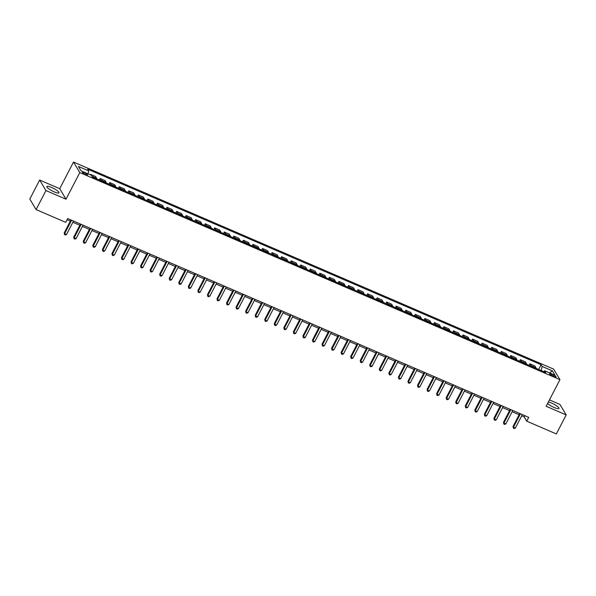 <?xml version="1.0" encoding="UTF-8"?>
<svg xmlns="http://www.w3.org/2000/svg" width="596" height="596" viewBox="0 0 596 596"><rect width="100%" height="100%" fill="white"/><g stroke="black" fill="none" stroke-linecap="round" stroke-linejoin="round"><path stroke-width="0.89" d="M54.251 191.882A6.839 1.43 27.4 0 0 58.997 192.806A6.839 1.43 27.4 0 0 51.599 187.449A6.839 1.43 27.4 0 0 46.861 186.518A6.839 1.43 27.4 0 0 54.251 191.882M547.597 403.47A6.839 1.43 27.4 0 0 554.258 407.515A6.839 1.43 27.4 0 0 559.003 408.439A6.839 1.43 27.4 0 0 551.605 403.082A6.839 1.43 27.4 0 0 548.365 401.995M85.496 174.501A2.801 0.589 27.4 0 0 87.441 174.881A2.801 0.589 27.4 0 0 84.409 172.684A2.801 0.589 27.4 0 0 82.457 172.304A2.801 0.589 27.4 0 0 85.496 174.501M39.656 180.044L45.952 190.556L66.007 199.206L59.712 188.694L39.656 180.044L29.8 199.064L36.095 209.576L65.694 222.338L67.668 218.538L528.712 417.364L526.737 421.171L556.344 433.94L566.2 414.92L559.905 404.408L549.452 399.894M59.712 188.694L73.517 162.06L553.654 369.133L559.949 379.645L79.804 172.572L73.517 162.06M553.177 374.869L551.501 374.146A2.719 0.566 27.4 0 0 549.616 373.774A2.719 0.566 27.4 0 0 552.552 375.905L554.235 376.627A2.719 0.566 27.4 0 0 556.12 377A2.719 0.566 27.4 0 0 553.177 374.869L552.626 375.934M541.235 370.57L542.122 366.436L541.093 364.715L87.694 169.175L88.722 170.896L88.081 173.868M542.122 366.436L552.44 370.883L555.055 375.257L544.744 370.809L543.746 371.651M88.722 170.896L78.404 166.448L81.026 170.821L91.337 175.269L92.365 176.99L545.772 372.53L544.744 370.809M45.952 190.556L36.095 209.576M66.007 199.206L79.804 172.572M559.949 379.645L546.145 406.271L566.2 414.92M521.686 415.829L524.189 416.909L526.737 421.171M67.035 219.753L70.313 221.168M72.868 222.271L79.864 225.288M82.419 226.391L89.407 229.408M91.97 230.51L98.958 233.528M101.521 234.63L108.509 237.64M111.065 238.743L118.06 241.76M120.615 242.863L127.611 245.88M130.166 246.982L137.154 250M139.717 251.102L146.705 254.112M149.268 255.222L156.256 258.232M158.812 259.334L165.807 262.352M168.363 263.454L175.351 266.472M177.913 267.574L184.902 270.591M187.464 271.694L194.452 274.704M197.008 275.806L204.003 278.824M206.559 279.926L213.554 282.944M216.11 284.046L223.098 287.063M225.66 288.166L232.649 291.183M235.211 292.286L242.2 295.296M244.755 296.398L251.75 299.416M254.306 300.518L261.301 303.535M263.857 304.638L270.845 307.655M273.408 308.758L280.396 311.768M282.958 312.878L289.947 315.887M292.502 316.99L299.497 320.007M302.053 321.11L309.048 324.127M311.604 325.23L318.592 328.247M321.155 329.35L328.143 332.359M330.705 333.469L337.694 336.479M340.249 337.582L347.245 340.599M349.8 341.702L356.795 344.719M359.351 345.822L366.339 348.839M368.902 349.941L375.89 352.951M378.445 354.054L385.441 357.071M387.996 358.174L394.992 361.191M397.547 362.293L404.535 365.311M407.098 366.413L414.086 369.431M416.649 370.533L423.637 373.543M426.192 374.646L433.188 377.663M435.743 378.765L442.739 381.783M445.294 382.885L452.282 385.903M454.845 387.005L461.833 390.015M464.396 391.125L471.384 394.135M473.939 395.237L480.935 398.255M483.49 399.357L490.486 402.375M493.041 403.477L500.029 406.494M502.592 407.597L509.58 410.607M512.143 411.717L519.131 414.727M524.823 415.688L524.189 416.909M541.093 364.715L538.642 369.453M536.028 368.321A3.509 1.103 -66.7 0 0 535.886 367.65L534.858 365.929L529.889 363.791L529.092 365.333M91.114 175.172L90.622 174.352L90.361 174.851M90.622 174.352L95.584 176.49L96.612 178.211A3.509 1.103 -66.7 0 1 96.753 178.882M101.335 180.856A3.509 1.103 -66.7 0 0 101.201 180.186L100.165 178.465L99.368 180.007M100.165 178.465L105.134 180.61L106.162 182.331A3.509 1.103 -66.7 0 1 106.304 183.002M110.886 184.976A3.509 1.103 -66.7 0 0 110.744 184.306L109.716 182.585L108.919 184.127M109.716 182.585L114.685 184.73L115.713 186.444A3.509 1.103 -66.7 0 1 115.855 187.122M120.437 189.096A3.509 1.103 -66.7 0 0 120.295 188.425L119.267 186.704L118.47 188.247M119.267 186.704L124.236 188.843L125.264 190.564A3.509 1.103 -66.7 0 1 125.398 191.234M129.988 193.216A3.509 1.103 -66.7 0 0 129.846 192.545L128.818 190.824L128.021 192.366M128.818 190.824L133.78 192.962L134.808 194.683A3.509 1.103 -66.7 0 1 134.949 195.354M139.538 197.336A3.509 1.103 -66.7 0 0 139.397 196.658L138.369 194.944L137.564 196.486M138.369 194.944L143.331 197.082L144.359 198.803A3.509 1.103 -66.7 0 1 144.5 199.474M149.082 201.448A3.509 1.103 -66.7 0 0 148.94 200.778L147.912 199.057L147.115 200.599M147.912 199.057L152.881 201.202L153.91 202.923A3.509 1.103 -66.7 0 1 154.051 203.594M158.633 205.568A3.509 1.103 -66.7 0 0 158.491 204.897L157.463 203.176L156.666 204.719M157.463 203.176L162.432 205.322L163.46 207.035A3.509 1.103 -66.7 0 1 163.602 207.713M168.184 209.688A3.509 1.103 -66.7 0 0 168.042 209.017L167.014 207.296L166.217 208.838M167.014 207.296L171.976 209.434L173.011 211.155A3.509 1.103 -66.7 0 1 173.145 211.826M177.735 213.808A3.509 1.103 -66.7 0 0 177.593 213.137L176.565 211.416L175.76 212.958M176.565 211.416L181.527 213.554L182.555 215.275A3.509 1.103 -66.7 0 1 182.696 215.946M187.278 217.92A3.509 1.103 -66.7 0 0 187.144 217.249L186.116 215.536L185.311 217.078M186.116 215.536L191.078 217.674L192.106 219.395A3.509 1.103 -66.7 0 1 192.247 220.066M196.829 222.04A3.509 1.103 -66.7 0 0 196.687 221.369L195.659 219.648L194.862 221.19M195.659 219.648L200.629 221.794L201.657 223.515A3.509 1.103 -66.7 0 1 201.798 224.185M206.38 226.16A3.509 1.103 -66.7 0 0 206.238 225.489L205.21 223.768L204.413 225.31M205.21 223.768L210.179 225.914L211.208 227.627A3.509 1.103 -66.7 0 1 211.349 228.305M215.931 230.28A3.509 1.103 -66.7 0 0 215.789 229.609L214.761 227.888L213.964 229.43M214.761 227.888L219.723 230.026L220.758 231.747A3.509 1.103 -66.7 0 1 220.893 232.418M225.482 234.399A3.509 1.103 -66.7 0 0 225.34 233.721L224.312 232.008L223.507 233.55M224.312 232.008L229.274 234.146L230.302 235.867A3.509 1.103 -66.7 0 1 230.443 236.537M235.025 238.512A3.509 1.103 -66.7 0 0 234.891 237.841L233.863 236.128L233.058 237.662M233.863 236.128L238.825 238.266L239.853 239.987A3.509 1.103 -66.7 0 1 239.994 240.657M244.576 242.632A3.509 1.103 -66.7 0 0 244.435 241.961L243.406 240.24L242.609 241.782M243.406 240.24L248.376 242.386L249.404 244.099A3.509 1.103 -66.7 0 1 249.545 244.777M254.127 246.751A3.509 1.103 -66.7 0 0 253.985 246.081L252.957 244.36L252.16 245.902M252.957 244.36L257.926 246.506L258.955 248.219A3.509 1.103 -66.7 0 1 259.096 248.89M263.678 250.871A3.509 1.103 -66.7 0 0 263.536 250.201L262.508 248.48L261.711 250.022M262.508 248.48L267.47 250.618L268.505 252.339A3.509 1.103 -66.7 0 1 268.64 253.009M273.229 254.991A3.509 1.103 -66.7 0 0 273.087 254.313L272.059 252.6L271.255 254.142M272.059 252.6L277.021 254.738L278.049 256.459A3.509 1.103 -66.7 0 1 278.19 257.129M282.772 259.104A3.509 1.103 -66.7 0 0 282.638 258.433L281.603 256.712L280.805 258.254M281.603 256.712L286.572 258.858L287.6 260.579A3.509 1.103 -66.7 0 1 287.741 261.249M292.323 263.223A3.509 1.103 -66.7 0 0 292.182 262.553L291.153 260.832L290.356 262.374M291.153 260.832L296.123 262.978L297.151 264.691A3.509 1.103 -66.7 0 1 297.292 265.369M301.874 267.343A3.509 1.103 -66.7 0 0 301.732 266.673L300.704 264.952L299.907 266.494M300.704 264.952L305.673 267.09L306.702 268.811A3.509 1.103 -66.7 0 1 306.843 269.481M311.425 271.463A3.509 1.103 -66.7 0 0 311.283 270.793L310.255 269.072L309.458 270.614M310.255 269.072L315.217 271.21L316.245 272.931A3.509 1.103 -66.7 0 1 316.387 273.601M320.976 275.583A3.509 1.103 -66.7 0 0 320.834 274.905L319.806 273.191L319.002 274.734M319.806 273.191L324.768 275.33L325.796 277.051A3.509 1.103 -66.7 0 1 325.938 277.721M330.519 279.695A3.509 1.103 -66.7 0 0 330.385 279.025L329.35 277.304L328.552 278.846M329.35 277.304L334.319 279.45L335.347 281.17A3.509 1.103 -66.7 0 1 335.488 281.841M340.07 283.815A3.509 1.103 -66.7 0 0 339.929 283.145L338.9 281.424L338.103 282.966M338.9 281.424L343.87 283.569L344.898 285.283A3.509 1.103 -66.7 0 1 345.039 285.961M349.621 287.935A3.509 1.103 -66.7 0 0 349.48 287.265L348.451 285.544L347.654 287.086M348.451 285.544L353.421 287.682L354.449 289.403A3.509 1.103 -66.7 0 1 354.583 290.073M359.172 292.055A3.509 1.103 -66.7 0 0 359.03 291.377L358.002 289.663L357.205 291.206M358.002 289.663L362.964 291.802L363.992 293.523A3.509 1.103 -66.7 0 1 364.134 294.193M368.723 296.167A3.509 1.103 -66.7 0 0 368.581 295.497L367.553 293.783L366.749 295.325M367.553 293.783L372.515 295.921L373.543 297.642A3.509 1.103 -66.7 0 1 373.685 298.313M378.266 300.287A3.509 1.103 -66.7 0 0 378.125 299.617L377.097 297.896L376.3 299.438M377.097 297.896L382.066 300.041L383.094 301.762A3.509 1.103 -66.7 0 1 383.235 302.433M387.817 304.407A3.509 1.103 -66.7 0 0 387.676 303.736L386.648 302.016L385.85 303.558M386.648 302.016L391.617 304.161L392.645 305.875A3.509 1.103 -66.7 0 1 392.786 306.553M397.368 308.527A3.509 1.103 -66.7 0 0 397.227 307.856L396.198 306.135L395.401 307.678M396.198 306.135L401.16 308.274L402.196 309.995A3.509 1.103 -66.7 0 1 402.33 310.665M406.919 312.647A3.509 1.103 -66.7 0 0 406.777 311.969L405.749 310.255L404.945 311.797M405.749 310.255L410.711 312.393L411.739 314.114A3.509 1.103 -66.7 0 1 411.881 314.785M416.462 316.759A3.509 1.103 -66.7 0 0 416.328 316.089L415.3 314.368L414.496 315.91M415.3 314.368L420.262 316.513L421.29 318.234A3.509 1.103 -66.7 0 1 421.432 318.905M426.013 320.879A3.509 1.103 -66.7 0 0 425.872 320.208L424.844 318.488L424.047 320.03M424.844 318.488L429.813 320.633L430.841 322.347A3.509 1.103 -66.7 0 1 430.983 323.025M435.564 324.999A3.509 1.103 -66.7 0 0 435.423 324.328L434.395 322.607L433.597 324.149M434.395 322.607L439.364 324.753L440.392 326.466A3.509 1.103 -66.7 0 1 440.533 327.137M445.115 329.119A3.509 1.103 -66.7 0 0 444.974 328.448L443.945 326.727L443.148 328.269M443.945 326.727L448.907 328.865L449.943 330.586A3.509 1.103 -66.7 0 1 450.077 331.257M454.666 333.238A3.509 1.103 -66.7 0 0 454.524 332.561L453.496 330.847L452.692 332.389M453.496 330.847L458.458 332.985L459.486 334.706A3.509 1.103 -66.7 0 1 459.628 335.377M464.209 337.351A3.509 1.103 -66.7 0 0 464.075 336.68L463.04 334.959L462.243 336.502M463.04 334.959L468.009 337.105L469.037 338.826A3.509 1.103 -66.7 0 1 469.179 339.496M473.76 341.471A3.509 1.103 -66.7 0 0 473.619 340.8L472.591 339.079L471.794 340.621M472.591 339.079L477.56 341.225L478.588 342.938A3.509 1.103 -66.7 0 1 478.73 343.616M483.311 345.591A3.509 1.103 -66.7 0 0 483.17 344.92L482.142 343.199L481.345 344.741M482.142 343.199L487.111 345.337L488.139 347.058A3.509 1.103 -66.7 0 1 488.28 347.729M492.862 349.71A3.509 1.103 -66.7 0 0 492.721 349.04L491.693 347.319L490.895 348.861M491.693 347.319L496.654 349.457L497.69 351.178A3.509 1.103 -66.7 0 1 497.824 351.849M502.413 353.83A3.509 1.103 -66.7 0 0 502.272 353.152L501.243 351.439L500.439 352.981M501.243 351.439L506.205 353.577L507.233 355.298A3.509 1.103 -66.7 0 1 507.375 355.968M511.957 357.943A3.509 1.103 -66.7 0 0 511.822 357.272L510.787 355.551L509.99 357.093M510.787 355.551L515.756 357.697L516.784 359.418A3.509 1.103 -66.7 0 1 516.926 360.088M521.507 362.063A3.509 1.103 -66.7 0 0 521.366 361.392L520.338 359.671L519.541 361.213M520.338 359.671L525.307 361.817L526.335 363.53A3.509 1.103 -66.7 0 1 526.477 364.208M531.058 366.182A3.509 1.103 -66.7 0 0 530.917 365.512L529.889 363.791M549.624 372.917L552.44 370.883M519.764 413.505L513.037 426.483L513.461 427.198L520.412 413.788M515.369 428.017L514.154 428.546L513.394 428.219L513.461 427.198L515.369 428.017L522.32 414.615M513.394 428.219L513.037 426.483M510.213 409.392L503.486 422.37L503.911 423.078L510.861 409.668M505.825 423.905L504.611 424.434L503.843 424.099L503.911 423.078L505.825 423.905L512.769 410.495M503.843 424.099L503.486 422.37M500.662 405.273L493.935 418.25L494.36 418.958L501.31 405.548M496.274 419.785L495.06 420.314L494.293 419.986L494.36 418.958L496.274 419.785L503.225 406.375M494.293 419.986L493.935 418.25M491.111 401.153L484.392 414.131L484.816 414.838L491.767 401.436M486.723 415.665L485.509 416.194L484.749 415.866L484.816 414.838L486.723 415.665L493.674 402.255M484.749 415.866L484.392 414.131M481.568 397.033L474.841 410.011L475.265 410.726L482.216 397.316M477.173 411.545L475.958 412.074L475.198 411.747L475.265 410.726L477.173 411.545L484.123 398.135M475.198 411.747L474.841 410.011M472.017 392.92L465.29 405.891L465.714 406.606L472.665 393.196M467.622 407.426L466.415 407.955L465.647 407.627L465.714 406.606L467.622 407.426L474.572 394.023M465.647 407.627L465.29 405.891M462.466 388.801L455.739 401.778L456.163 402.486L463.114 389.076M458.078 403.313L456.864 403.842L456.096 403.507L456.163 402.486L458.078 403.313L465.029 389.903M456.096 403.507L455.739 401.778M452.915 384.681L446.188 397.659L446.613 398.366L453.563 384.956M448.527 399.193L447.313 399.722L446.546 399.394L446.613 398.366L448.527 399.193L455.478 385.783M446.546 399.394L446.188 397.659M443.372 380.561L436.644 393.539L437.069 394.247L444.02 380.844M438.976 395.073L437.762 395.602L437.002 395.275L437.069 394.247L438.976 395.073L445.927 381.663M437.002 395.275L436.644 393.539M433.821 376.441L427.094 389.419L427.518 390.134L434.469 376.724M429.425 390.954L428.211 391.483L427.451 391.155L427.518 390.134L429.425 390.954L436.376 377.544M427.451 391.155L427.094 389.419M424.27 372.329L417.543 385.307L417.967 386.014L424.918 372.604M419.875 386.834L418.668 387.363L417.9 387.035L417.967 386.014L419.875 386.834L426.825 373.431M417.9 387.035L417.543 385.307M414.719 368.209L407.992 381.187L408.416 381.894L415.367 368.484M410.331 382.721L409.117 383.25L408.349 382.915L408.416 381.894L410.331 382.721L417.282 369.311M408.349 382.915L407.992 381.187M405.168 364.089L398.441 377.067L398.866 377.775L405.816 364.372M400.78 378.602L399.566 379.13L398.798 378.803L398.866 377.775L400.78 378.602L407.731 365.192M398.798 378.803L398.441 377.067M395.625 359.969L388.897 372.947L389.322 373.662L396.273 360.252M391.229 374.482L390.015 375.011L389.255 374.683L389.322 373.662L391.229 374.482L398.18 361.072M389.255 374.683L388.897 372.947M386.074 355.849L379.347 368.827L379.771 369.542L386.722 356.132M381.678 370.362L380.464 370.891L379.704 370.563L379.771 369.542L381.678 370.362L388.629 356.959M379.704 370.563L379.347 368.827M376.523 351.737L369.796 364.715L370.22 365.423L377.171 352.012M372.127 366.249L370.921 366.771L370.153 366.443L370.22 365.423L372.127 366.249L379.078 352.839M370.153 366.443L369.796 364.715M366.972 347.617L360.245 360.595L360.669 361.303L367.62 347.893M362.584 362.13L361.37 362.659L360.602 362.323L360.669 361.303L362.584 362.13L369.535 348.72M360.602 362.323L360.245 360.595M357.421 343.497L350.694 356.475L351.126 357.183L358.069 343.78M353.033 358.01L351.819 358.539L351.051 358.211L351.126 357.183L353.033 358.01L359.984 344.6M351.051 358.211L350.694 356.475M347.878 339.377L341.15 352.355L341.575 353.07L348.526 339.66M343.482 353.89L342.268 354.419L341.508 354.091L341.575 353.07L343.482 353.89L350.433 340.48M341.508 354.091L341.15 352.355M338.327 335.257L331.6 348.235L332.024 348.951L338.975 335.541M333.931 349.77L332.717 350.299L331.957 349.971L332.024 348.951L333.931 349.77L340.882 336.368M331.957 349.971L331.6 348.235M328.776 331.145L322.049 344.123L322.473 344.831L329.424 331.421M324.388 345.658L323.174 346.187L322.406 345.851L322.473 344.831L324.388 345.658L331.331 332.248M322.406 345.851L322.049 344.123M319.225 327.025L312.498 340.003L312.922 340.711L319.873 327.301M314.837 341.538L313.623 342.067L312.855 341.739L312.922 340.711L314.837 341.538L321.788 328.128M312.855 341.739L312.498 340.003M309.674 322.905L302.947 335.883L303.379 336.591L310.322 323.188M305.286 337.418L304.072 337.947L303.312 337.619L303.379 336.591L305.286 337.418L312.237 324.008M303.312 337.619L302.947 335.883M300.131 318.785L293.403 331.763L293.828 332.479L300.779 319.069M295.735 333.298L294.521 333.827L293.761 333.499L293.828 332.479L295.735 333.298L302.686 319.888M293.761 333.499L293.403 331.763M290.58 314.673L283.852 327.651L284.277 328.359L291.228 314.949M286.184 329.178L284.97 329.707L284.21 329.379L284.277 328.359L286.184 329.178L293.135 315.776M284.21 329.379L283.852 327.651M281.029 310.553L274.302 323.531L274.726 324.239L281.677 310.829M276.641 325.066L275.426 325.595L274.659 325.26L274.726 324.239L276.641 325.066L283.584 311.656M274.659 325.26L274.302 323.531M271.478 306.433L264.751 319.411L265.175 320.119L272.126 306.709M267.09 320.946L265.876 321.475L265.108 321.147L265.175 320.119L267.09 320.946L274.041 307.536M265.108 321.147L264.751 319.411M261.927 302.314L255.207 315.291L255.632 315.999L262.583 302.597M257.539 316.826L256.325 317.355L255.565 317.027L255.632 315.999L257.539 316.826L264.49 303.416M255.565 317.027L255.207 315.291M252.384 298.194L245.656 311.172L246.081 311.887L253.032 298.477M247.988 312.706L246.774 313.235L246.014 312.907L246.081 311.887L247.988 312.706L254.939 299.296M246.014 312.907L245.656 311.172M242.833 294.081L236.105 307.059L236.53 307.767L243.481 294.357M238.437 308.586L237.23 309.115L236.463 308.788L236.53 307.767L238.437 308.586L245.388 295.184M236.463 308.788L236.105 307.059M233.282 289.961L226.555 302.939L226.979 303.647L233.93 290.237M228.894 304.474L227.679 305.003L226.912 304.668L226.979 303.647L228.894 304.474L235.845 291.064M226.912 304.668L226.555 302.939M223.731 285.842L217.004 298.82L217.428 299.527L224.379 286.125M219.343 300.354L218.129 300.883L217.361 300.555L217.428 299.527L219.343 300.354L226.294 286.944M217.361 300.555L217.004 298.82M214.188 281.722L207.46 294.7L207.885 295.415L214.836 282.005M209.792 296.234L208.578 296.763L207.818 296.435L207.885 295.415L209.792 296.234L216.743 282.824M207.818 296.435L207.46 294.7M204.637 277.602L197.909 290.58L198.334 291.295L205.285 277.885M200.241 292.115L199.027 292.643L198.267 292.316L198.334 291.295L200.241 292.115L207.192 278.712M198.267 292.316L197.909 290.58M195.086 273.49L188.358 286.467L188.783 287.175L195.734 273.765M190.69 288.002L189.483 288.524L188.716 288.196L188.783 287.175L190.69 288.002L197.641 274.592M188.716 288.196L188.358 286.467M185.535 269.37L178.807 282.348L179.232 283.055L186.183 269.645M181.147 283.882L179.932 284.411L179.165 284.076L179.232 283.055L181.147 283.882L188.098 270.472M179.165 284.076L178.807 282.348M175.984 265.25L169.257 278.228L169.681 278.935L176.632 265.533M171.596 279.762L170.381 280.291L169.614 279.964L169.681 278.935L171.596 279.762L178.547 266.352M169.614 279.964L169.257 278.228M166.44 261.13L159.713 274.108L160.138 274.823L167.089 261.413M162.045 275.643L160.831 276.171L160.071 275.844L160.138 274.823L162.045 275.643L168.996 262.233M160.071 275.844L159.713 274.108M156.89 257.01L150.162 269.988L150.587 270.703L157.538 257.293M152.494 271.523L151.28 272.052L150.52 271.724L150.587 270.703L152.494 271.523L159.445 258.12M150.52 271.724L150.162 269.988M147.339 252.898L140.611 265.876L141.036 266.583L147.987 253.173M142.943 267.41L141.736 267.939L140.969 267.604L141.036 266.583L142.943 267.41L149.894 254M140.969 267.604L140.611 265.876M137.788 248.778L131.06 261.756L131.485 262.464L138.436 249.054M133.4 263.29L132.185 263.819L131.418 263.492L131.485 262.464L133.4 263.29L140.351 249.88M131.418 263.492L131.06 261.756M128.237 244.658L121.509 257.636L121.942 258.344L128.885 244.941M123.849 259.171L122.634 259.7L121.875 259.372L121.942 258.344L123.849 259.171L130.8 245.761M121.875 259.372L121.509 257.636M118.693 240.538L111.966 253.516L112.391 254.231L119.342 240.821M114.298 255.051L113.084 255.58L112.324 255.252L112.391 254.231L114.298 255.051L121.249 241.641M112.324 255.252L111.966 253.516M109.142 236.426L102.415 249.404L102.84 250.111L109.791 236.701M104.747 250.931L103.533 251.46L102.773 251.132L102.84 250.111L104.747 250.931L111.698 237.528M102.773 251.132L102.415 249.404M99.592 232.306L92.864 245.284L93.289 245.992L100.24 232.582M95.204 246.819L93.989 247.347L93.222 247.012L93.289 245.992L95.204 246.819L102.147 233.409M93.222 247.012L92.864 245.284M90.041 228.186L83.313 241.164L83.738 241.872L90.689 228.462M85.653 242.699L84.438 243.228L83.671 242.9L83.738 241.872L85.653 242.699L92.603 229.289M83.671 242.9L83.313 241.164M80.49 224.066L73.77 237.044L74.195 237.752L81.138 224.349M76.102 238.579L74.887 239.108L74.127 238.78L74.195 237.752L76.102 238.579L83.053 225.169M74.127 238.78L73.77 237.044M70.946 219.946L64.219 232.924L64.644 233.639L71.594 220.229M66.551 234.459L65.337 234.988L64.577 234.66L64.644 233.639L66.551 234.459L73.502 221.049M64.577 234.66L64.219 232.924M530.917 365.512L535.886 367.65M521.366 361.392L526.335 363.53M511.822 357.272L516.784 359.418M502.272 353.152L507.233 355.298M492.721 349.04L497.69 351.178M483.17 344.92L488.139 347.058M473.619 340.8L478.588 342.938M464.075 336.68L469.037 338.826M454.524 332.561L459.486 334.706M444.974 328.448L449.943 330.586M435.423 324.328L440.392 326.466M425.872 320.208L430.841 322.347M416.328 316.089L421.29 318.234M406.777 311.969L411.739 314.114M397.227 307.856L402.196 309.995M387.676 303.736L392.645 305.875M378.125 299.617L383.094 301.762M368.581 295.497L373.543 297.642M359.03 291.377L363.992 293.523M349.48 287.265L354.449 289.403M339.929 283.145L344.898 285.283M330.385 279.025L335.347 281.17M320.834 274.905L325.796 277.051M311.283 270.793L316.245 272.931M301.732 266.673L306.702 268.811M292.182 262.553L297.151 264.691M282.638 258.433L287.6 260.579M273.087 254.313L278.049 256.459M263.536 250.201L268.505 252.339M253.985 246.081L258.955 248.219M244.435 241.961L249.404 244.099M234.891 237.841L239.853 239.987M225.34 233.721L230.302 235.867M215.789 229.609L220.758 231.747M206.238 225.489L211.208 227.627M196.687 221.369L201.657 223.515M187.144 217.249L192.106 219.395M177.593 213.137L182.555 215.275M168.042 209.017L173.011 211.155M158.491 204.897L163.46 207.035M148.94 200.778L153.91 202.923M139.397 196.658L144.359 198.803M129.846 192.545L134.808 194.683M120.295 188.425L125.264 190.564M110.744 184.306L115.713 186.444M101.201 180.186L106.162 182.331M91.873 176.17L96.612 178.211M551.002 375.1L551.501 374.146"/></g></svg>
